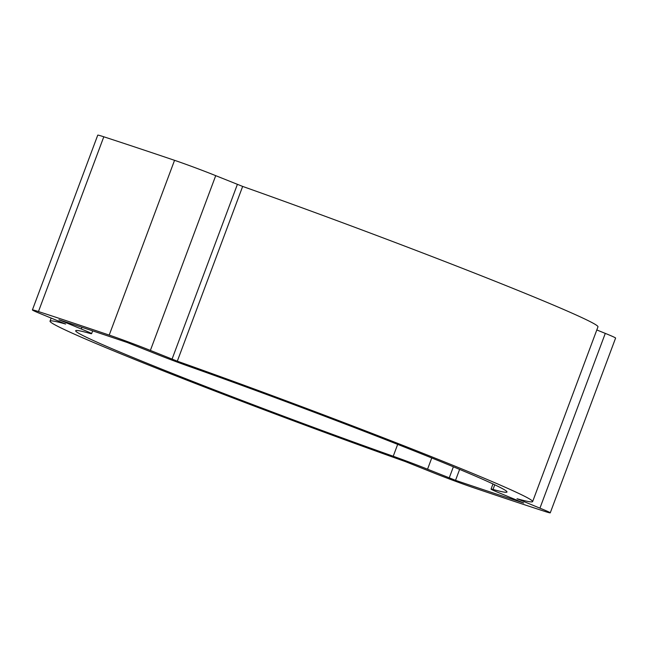 <?xml version="1.0" encoding="UTF-8"?>
<svg xmlns="http://www.w3.org/2000/svg" width="648" height="648" viewBox="0 0 648 648"><rect width="100%" height="100%" fill="white"/><g stroke="black" fill="none" stroke-linecap="round" stroke-linejoin="round"><path stroke-width="0.97" d="M189.427 366.525A230.234 7.233 20.5 0 1 433.593 458.711A230.234 7.233 20.5 0 1 506.987 492.018A230.234 7.233 20.5 0 1 493.023 489.443A32.36 1.013 -159.5 0 0 491.063 489.086A32.36 1.013 -159.5 0 0 501.374 493.76L523.681 503.002A718.089 22.559 20.5 0 1 455.536 480.33L427.55 469.201A32.36 1.013 -159.5 0 0 393.231 456.249A230.234 7.233 20.5 0 1 75.67 330.755A230.234 7.233 20.5 0 1 89.635 333.323A32.36 1.013 -159.5 0 0 91.595 333.688A32.36 1.013 -159.5 0 0 81.284 329.006L58.976 319.772A718.089 22.559 20.5 0 1 127.121 342.444L155.107 353.565A32.36 1.013 -159.5 0 0 189.427 366.525M32.4 309.93L97.743 135.165A32.36 1.013 20.5 0 1 103.802 136.785A745.475 23.417 20.5 0 1 174.547 160.323A32.36 1.013 20.5 0 1 215.719 175.657L242.652 186.422A257.621 8.092 20.5 0 1 515.857 289.575A257.621 8.092 20.5 0 1 597.974 326.835L532.632 501.609A257.621 8.092 20.5 0 1 517.007 498.725L539.938 508.162A32.36 1.013 20.5 0 1 550.257 512.835A32.36 1.013 20.5 0 1 544.199 511.215A745.475 23.417 20.5 0 1 473.453 487.677A32.36 1.013 20.5 0 1 432.281 472.343L405.348 461.579A257.621 8.092 20.5 0 1 50.026 321.165A257.621 8.092 20.5 0 1 65.651 324.041L42.711 314.612A32.36 1.013 20.5 0 1 32.4 309.93A32.36 1.013 20.5 0 1 38.459 311.558A745.475 23.417 20.5 0 1 109.204 335.089A32.36 1.013 20.5 0 1 150.377 350.43L177.309 361.187A257.621 8.092 20.5 0 1 450.514 464.341A257.621 8.092 20.5 0 1 532.632 501.609M596.808 329.954L605.289 333.388A32.36 1.013 20.5 0 1 615.6 338.07L550.257 512.835M103.802 136.785L38.459 311.558M174.547 160.323L109.204 335.089M215.719 175.657L150.377 350.43M237.371 184.421L172.028 359.195M242.652 186.422L177.309 361.187M605.289 333.388L539.938 508.162M494.756 484.793L493.023 489.443M459.618 469.403L455.536 480.33M453.373 466.811L449.202 477.973M431.746 457.966L427.55 469.201M397.67 444.382L393.231 456.249M81.923 327.305L81.284 329.006M51.192 318.046L50.026 321.165M492.974 483.959L491.063 489.086M92.656 330.869L91.595 333.688"/></g></svg>
